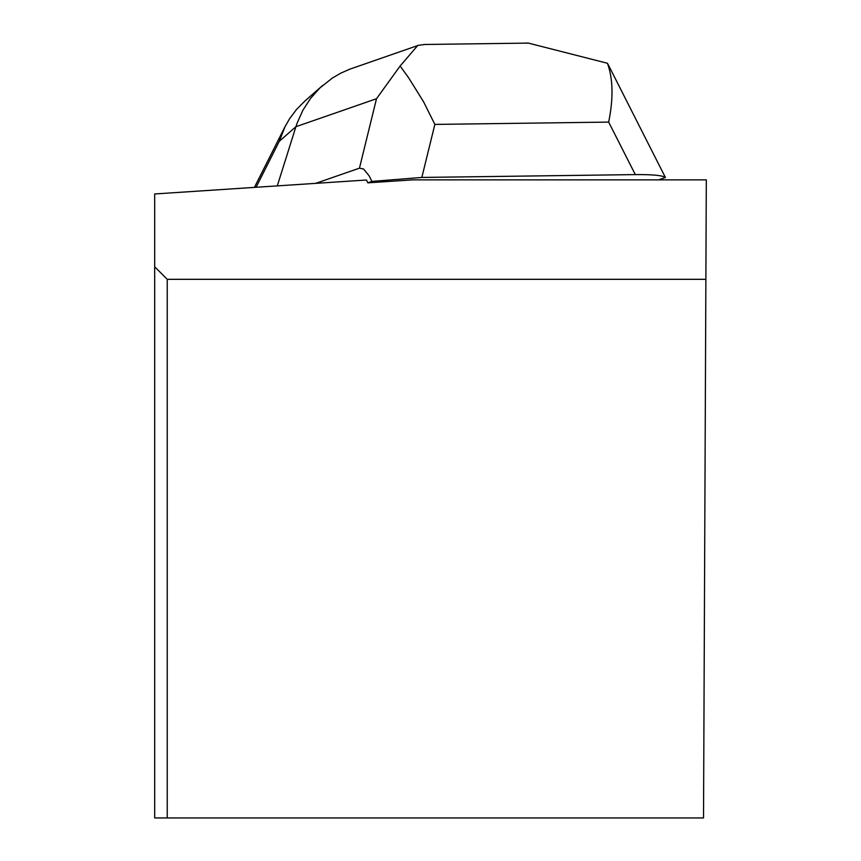 <?xml version="1.0" encoding="UTF-8"?>
<svg xmlns="http://www.w3.org/2000/svg" width="861" height="861" viewBox="0 0 861 861"><rect width="100%" height="100%" fill="white"/><g stroke="black" fill="none" stroke-linecap="round" stroke-linejoin="round"><path stroke-width="1.29" d="M154.689 266.77L154.689 193.962L366.463 180.014L367.83 182.833L412.753 179.874L706.311 179.874L703.523 817.95L154.689 817.95L154.689 266.77L167.238 279.319L705.88 279.319M167.238 817.95L167.238 279.319M608.996 66.179L665.413 177.506L658.59 179.874M367.83 182.833L371.941 181.413L369.078 175.773L363.6 169.014L359.457 168.164L376.505 98.724L295.915 126.707L297.056 123.295L302.878 110.251L310.595 98.348L320.023 87.844L332.335 78.071L340.762 73.163L349.684 69.214L417.865 45.515M315.686 183.361L359.457 168.164M665.413 177.506C662.626 175.418 652.595 174.449 635.321 174.6L608.673 122.101C613.506 98.369 613.097 78.749 607.446 63.262L528.148 43.05L524.64 43.147M424.871 44.471L417.822 45.396L400.117 66.017L408.577 77.705L423.547 101.749L434.859 124.414L421.836 177.441L635.321 174.6M421.836 177.441L371.941 181.413M277.285 185.89L295.915 126.707L279.276 141.301L285.045 126.642L289.673 118.592L296.636 109.325L304.816 101.103M608.985 66.146L607.446 63.262M400.117 66.017L376.505 98.724M608.673 122.101L434.859 124.414M279.276 141.301L256.094 187.278M423.72 44.492L528.148 43.104M304.934 100.995L322.627 85.476M284.926 126.868L254.415 187.397"/></g></svg>
